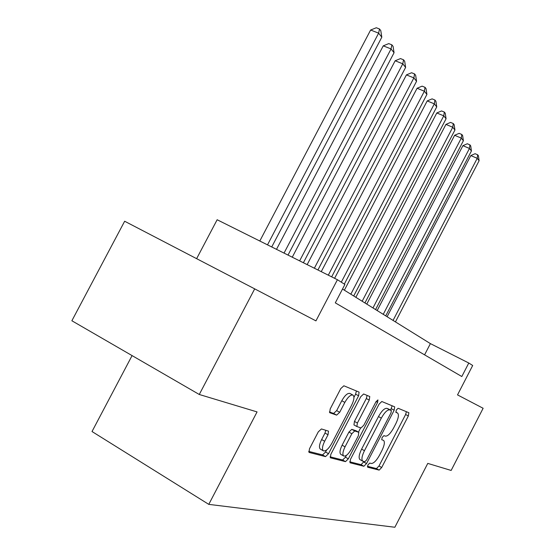 <?xml version="1.0" encoding="UTF-8"?>
<svg xmlns="http://www.w3.org/2000/svg" width="555" height="555" viewBox="0 0 555 555"><rect width="100%" height="100%" fill="white"/><g stroke="black" fill="none" stroke-linecap="round" stroke-linejoin="round"><path stroke-width="0.83" d="M367.903 464.937L367.611 467.206L379.162 470.113L381.694 467.511L408.341 415.973L408.875 412.726L398.115 408.265L396.319 410.027L395.951 412.365L397.56 413.031C399.08 414.564 398.518 418.082 395.881 423.59L393.62 427.954C390.505 433.531 387.772 436.258 385.42 436.14L383.949 435.64L382.124 437.458L381.75 439.74L383.56 440.379C385.004 441.905 384.442 445.339 381.868 450.681L379.606 455.051C376.477 460.65 373.702 463.46 371.274 463.474L369.755 463.071L367.903 464.937M321.428 428.946L318.286 431.866L309.489 448.78L308.989 452.408L325.528 456.612L328.532 453.719L358.599 395.798L359.085 392.101L343.857 385.787L340.791 388.569L330.197 408.945L329.719 412.712L336.656 415.126L339.688 412.31L344.835 402.396C347.957 396.957 350.677 394.522 352.994 395.111C354.562 396.631 354.132 399.933 351.71 405.004L331.834 443.285C328.539 449.016 325.688 451.513 323.287 450.785C321.879 449.252 322.33 446.074 324.654 441.253L328.019 434.773L328.511 431.145L321.428 428.946M199.28 394.487L71.872 320.762L124.653 221.237L254.689 288.864L199.28 394.487L257.062 411.914L208.777 504.37L394.862 527.25L427.773 463.397L451.146 470.446L483.127 408.279L457.521 394.896L472.687 365.488L468.781 363.019L461.815 376.533L335.303 302.857L344.898 284.458L337.426 279.72L217.144 219.745L196.63 258.665M254.689 288.864L315.941 320.88L337.426 279.72M350.448 459.408L350.059 462.787L363.872 466.262L366.543 463.578L394.161 410.221L394.681 406.843L381.812 401.508L379.1 404.109L350.448 459.408M345.494 461.635L330.329 457.785L330.849 454.323L360.764 396.672L363.643 393.981L369.769 396.527L369.269 400.12L357.385 423.035L356.872 426.538L361.007 427.94L363.802 425.241L375.992 401.73L377.948 399.912L377.594 402.382L348.325 458.853L345.494 461.635L342.615 459.991L330.045 456.807M132.076 355.602L92.019 431.526L208.777 504.37M468.781 363.019L430.396 343.614L342.511 289.03M424.582 354.853L430.396 343.614M367.403 466.283L376.45 468.58L378.996 465.985L405.615 414.502L406.385 411.692M390.616 410.124L392.128 405.788M349.664 461.781L361.083 464.681L363.99 461.559M364.781 461.767L366.654 459.894L390.991 412.885L391.351 410.527L389.77 409.881C387.376 409.618 384.56 412.365 381.313 418.13L364.448 450.702C361.853 456.085 361.284 459.568 362.727 461.149L364.781 461.767M388.555 409.014L391.317 410.506M360.119 459.672L359.924 459.561C358.468 457.972 359.029 454.483 361.617 449.113L378.468 416.576C381.715 410.818 384.539 408.078 386.939 408.355L388.5 408.986M356.83 426.504L353.951 424.915L354.451 421.412L366.321 398.532L367.112 395.417M360.681 427.829L358.461 432.116M346.41 455.364L345.446 457.216L348.325 458.853M345.037 446.844C342.796 451.499 342.331 454.538 343.635 455.96C345.848 456.585 348.512 454.17 351.634 448.717L358.343 435.772L358.752 432.283L354.7 430.971L351.849 433.719L345.037 446.844L342.116 445.193C339.882 449.841 339.417 452.88 340.735 454.309L340.93 454.427M356.005 430.756L358.752 432.283M342.116 445.193L348.915 432.081L351.78 429.341L355.852 430.673M342.615 459.991L345.446 457.216M320.533 449.21L320.284 449.064C318.861 447.524 319.312 444.354 321.629 439.539L324.994 433.06L325.813 430.291M352.994 395.111L349.962 393.467C347.631 392.871 344.912 395.299 341.79 400.731L344.835 402.396M329.365 411.963L333.611 413.433L336.649 410.624L341.79 400.731M353.944 397.359L355.595 394.168L356.393 390.977M308.67 451.381L322.545 454.899L325.563 452.02L326.624 449.98M395.438 321.9L479.111 160.707L477.224 158.314L470.806 155.587L387.106 316.725M470.806 155.587L475.087 153.7L477.654 154.783L477.224 158.314L393.058 320.422M477.654 154.783L478.41 155.754L479.111 160.707M385.746 315.878L471.431 150.953L469.454 148.449L462.905 145.681L377.178 310.557M462.905 145.681L467.296 143.759L469.912 144.862L469.454 148.449L383.248 314.331M469.912 144.862L470.702 145.875L471.431 150.953M375.582 309.565L463.376 140.734L461.309 138.105L454.621 135.302L366.779 304.098M454.621 135.302L459.124 133.346L461.795 134.463L461.309 138.105L372.967 307.942M461.795 134.463L462.627 135.524L463.376 140.734M364.919 302.947L454.933 130.016L452.755 127.248L445.929 124.41L355.859 297.32M445.929 124.41L450.556 122.412L453.282 123.543L452.755 127.248L362.172 301.24M453.282 123.543L454.15 124.66L454.933 130.016M353.715 295.988L446.06 118.749L443.771 115.849L436.806 112.963L344.384 290.196M436.806 112.963L441.551 110.938L444.34 112.082L443.771 115.849L350.829 294.192M444.34 112.082L445.256 113.255L446.06 118.749M344.322 284.091L436.736 106.907L434.329 103.854L427.197 100.934L334.609 278.312M427.197 100.934L432.088 98.866L434.933 100.025L434.329 103.854L341.297 282.176M434.933 100.025L435.897 101.26L436.736 106.907M331.668 276.848L426.913 94.44L424.374 91.221L417.089 88.259L321.248 271.652M417.089 88.259L422.112 86.15L425.026 87.329L424.374 91.221L328.303 275.169M425.026 87.329L426.039 88.627L426.913 94.44M317.918 269.994L416.555 81.294L413.877 77.894L406.427 74.89L307.151 264.624M406.427 74.89L411.602 72.747L414.578 73.94L413.877 77.894L314.359 268.218M414.578 73.94L415.653 75.314L416.555 81.294M303.391 262.744L405.622 67.412L402.791 63.818L395.16 60.772L292.263 257.201M395.16 60.772L400.502 58.587L403.547 59.801L402.791 63.818L299.631 260.871M403.547 59.801L404.678 61.251L405.622 67.412M288.017 255.085L394.057 52.732L391.06 48.93L383.248 45.843L276.501 249.341M383.248 45.843L388.757 43.616L391.879 44.837L391.06 48.93L284.035 253.094M391.879 44.837L393.079 46.377L394.057 52.732M271.728 246.961L381.812 37.185L378.635 33.154L370.629 30.026L259.802 241.016M370.629 30.026L376.318 27.75L379.516 28.992L378.635 33.154L267.503 244.852M379.516 28.992L380.785 30.622L381.812 37.185M395.777 412.074L397.408 412.955M405.615 414.502L408.341 415.973M378.996 465.985L381.694 467.511M376.45 468.58L379.162 470.113M391.351 408.702L394.161 410.221M363.761 462.003L366.543 463.578M361.083 464.681L363.872 466.262M386.939 408.355L389.77 409.881M378.468 416.576L381.313 418.13M361.617 449.113L364.448 450.702M366.321 398.532L369.269 400.12M354.451 421.412L357.385 423.035M376.075 401.563L377.594 402.382M351.78 429.341L354.7 430.971M348.915 432.081L351.849 433.719M324.994 433.06L328.019 434.773M321.629 439.539L324.654 441.253M336.649 410.624L339.688 412.31M333.611 413.433L336.656 415.126M355.595 394.168L358.599 395.798M325.563 452.02L328.532 453.719M322.545 454.899L325.528 456.612M395.777 412.067L397.56 413.031M388.535 409L391.351 410.527M359.924 459.561L362.727 461.149M353.951 424.915L356.872 426.538M340.735 454.309L343.635 455.96M355.956 430.722L358.856 432.338M320.284 449.064L323.287 450.785"/></g></svg>
